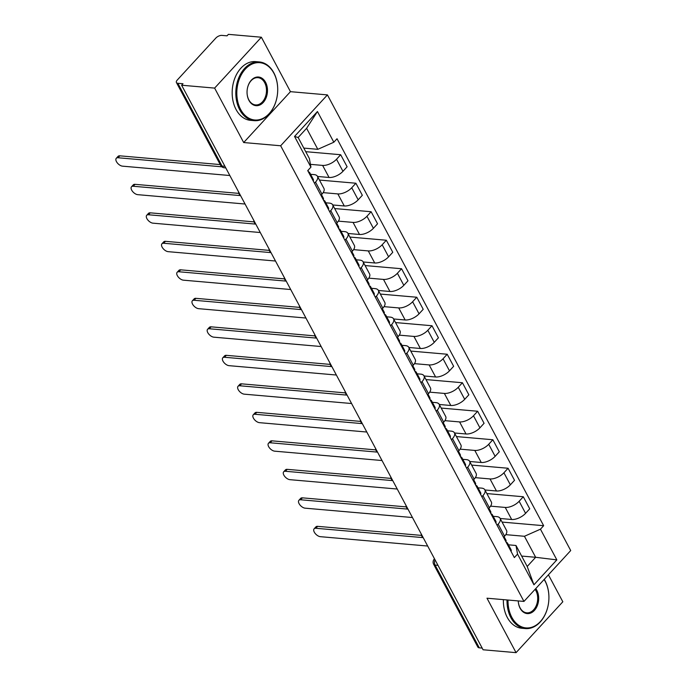 <?xml version="1.0" encoding="UTF-8"?>
<svg xmlns="http://www.w3.org/2000/svg" width="687" height="687" viewBox="0 0 687 687"><rect width="100%" height="100%" fill="white"/><g stroke="black" fill="none" stroke-linecap="round" stroke-linejoin="round"><path stroke-width="1.03" d="M261.378 37.227L214.619 88.099L181.626 85.222L483.073 649.773L516.057 652.65L486.989 598.205L523.958 601.426L570.717 550.553L327.424 94.9L290.455 91.672L261.378 37.227L228.385 34.35L227.028 35.836L221.884 35.389A4.715 2.25 -28.1 0 0 215.847 38.06L177.263 80.035A4.715 2.25 -28.1 0 0 176.422 82.543A4.715 2.25 -28.1 0 0 177.847 83.29L222.047 166.056A4.715 3.341 95 0 0 224.357 167.791L225.774 167.911M516.057 652.65L562.825 601.778L548.424 574.813M214.619 88.099L243.687 142.544L280.657 145.773L523.958 601.426M181.626 85.222L182.991 83.737L177.847 83.29M482.171 648.09L479.294 647.841A4.715 2.25 151.9 0 1 477.86 647.094L433.669 564.336A4.715 2.25 -28.1 0 0 435.103 565.075L479.294 647.841M500.162 518.487L511.678 519.492A10.846 5.178 -28.1 0 0 525.581 513.335L529.737 508.809L523.296 496.753L519.14 501.278A10.846 5.178 151.9 0 1 505.246 507.435L490.561 506.147M498.144 524.112L504.584 536.178A10.846 5.178 -28.1 0 0 506.525 530.398L500.084 518.341A10.846 5.178 151.9 0 1 498.144 524.112L497.087 525.263M504.584 536.178L503.528 537.328M486.86 493.575L523.296 496.753M493.214 516.315L496.787 516.624A10.846 5.178 151.9 0 1 500.084 518.341M484.945 489.986L496.461 490.99A10.846 5.178 -28.1 0 0 510.355 484.833L514.52 480.307L508.079 468.251L503.923 472.776A10.846 5.178 151.9 0 1 490.02 478.933L475.344 477.654M488.302 508.827L489.367 507.676A10.846 5.178 -28.1 0 0 491.308 501.896L484.867 489.84A10.846 5.178 151.9 0 1 482.927 495.61L481.87 496.761M471.643 465.073L508.079 468.251M477.989 487.813L481.57 488.122A10.846 5.178 151.9 0 1 484.867 489.84M469.728 461.484L481.243 462.488A10.846 5.178 -28.1 0 0 495.138 456.331L499.303 451.806L492.862 439.749L488.706 444.274A10.846 5.178 151.9 0 1 474.803 450.432L460.127 449.152M473.085 480.325L474.142 479.174A10.846 5.178 -28.1 0 0 476.091 473.395L469.65 461.338A10.846 5.178 151.9 0 1 467.71 467.108L466.645 468.268M456.426 436.571L492.862 439.749M462.772 459.311L466.353 459.62A10.846 5.178 151.9 0 1 469.65 461.338M454.511 432.982L466.026 433.986A10.846 5.178 -28.1 0 0 479.921 427.829L484.077 423.304L477.645 411.247L473.48 415.772A10.846 5.178 151.9 0 1 459.586 421.93L444.901 420.65M457.868 451.823L458.925 450.672A10.846 5.178 -28.1 0 0 460.865 444.893L454.433 432.836A10.846 5.178 151.9 0 1 452.493 438.607L451.428 439.766M441.209 408.069L477.645 411.247M447.555 430.809L451.136 431.127A10.846 5.178 151.9 0 1 454.433 432.836M439.285 404.48L450.809 405.485A10.846 5.178 -28.1 0 0 464.704 399.327L468.86 394.802L462.42 382.745L458.263 387.27A10.846 5.178 151.9 0 1 444.369 393.428L429.684 392.148M442.651 423.321L443.708 422.17A10.846 5.178 -28.1 0 0 445.648 416.391L439.208 404.334A10.846 5.178 151.9 0 1 437.267 410.113L436.211 411.264M425.983 379.567L462.42 382.745M432.338 402.307L435.919 402.625A10.846 5.178 151.9 0 1 439.208 404.334M424.068 375.978L435.592 376.983A10.846 5.178 -28.1 0 0 449.487 370.825L453.643 366.3L447.203 354.243L443.046 358.769A10.846 5.178 151.9 0 1 429.152 364.926L414.467 363.646M427.434 394.819L428.49 393.668A10.846 5.178 -28.1 0 0 430.431 387.889L423.991 375.832A10.846 5.178 151.9 0 1 422.05 381.611L420.994 382.762M410.766 351.066L447.203 354.243M417.121 373.805L420.693 374.123A10.846 5.178 151.9 0 1 423.991 375.832M408.851 347.476L420.367 348.481A10.846 5.178 -28.1 0 0 434.27 342.324L438.426 337.798L431.986 325.741L427.829 330.267A10.846 5.178 151.9 0 1 413.935 336.424L399.25 335.144M412.217 366.317L413.273 365.166A10.846 5.178 -28.1 0 0 415.214 359.387L408.774 347.33A10.846 5.178 151.9 0 1 406.833 353.109L405.777 354.26M395.549 322.564L431.986 325.741M401.904 345.303L405.476 345.621A10.846 5.178 151.9 0 1 408.774 347.33M393.634 318.974L405.15 319.979A10.846 5.178 -28.1 0 0 419.053 313.822L423.209 309.296L416.769 297.239L412.612 301.765A10.846 5.178 151.9 0 1 398.709 307.922L384.033 306.642M396.992 337.815L398.056 336.664A10.846 5.178 -28.1 0 0 399.997 330.894L393.557 318.828A10.846 5.178 151.9 0 1 391.616 324.608L390.56 325.758M380.332 294.062L416.769 297.239M386.678 316.801L390.259 317.119A10.846 5.178 151.9 0 1 393.557 318.828M378.417 290.472L389.933 291.477A10.846 5.178 -28.1 0 0 403.827 285.32L407.992 280.794L401.552 268.737L397.395 273.263A10.846 5.178 151.9 0 1 383.492 279.42L368.816 278.141M381.774 309.313L382.839 308.162A10.846 5.178 -28.1 0 0 384.78 302.392L378.339 290.326A10.846 5.178 151.9 0 1 376.399 296.106L375.342 297.256M365.115 265.56L401.552 268.737M371.461 288.3L375.042 288.617A10.846 5.178 151.9 0 1 378.339 290.326M363.2 261.97L374.716 262.975A10.846 5.178 -28.1 0 0 388.61 256.818L392.766 252.292L386.334 240.235L382.17 244.761A10.846 5.178 151.9 0 1 368.275 250.918L353.59 249.639M366.557 280.811L367.614 279.661A10.846 5.178 -28.1 0 0 369.554 273.89L363.122 261.824A10.846 5.178 151.9 0 1 361.182 267.604L360.117 268.754M349.898 237.058L386.334 240.235M356.244 259.798L359.825 260.115A10.846 5.178 151.9 0 1 363.122 261.824M347.974 233.468L359.499 234.473A10.846 5.178 -28.1 0 0 373.393 228.316L377.549 223.79L371.117 211.733L366.952 216.259A10.846 5.178 151.9 0 1 353.058 222.416L338.373 221.137M351.34 252.309L352.397 251.159A10.846 5.178 -28.1 0 0 354.337 245.388L347.897 233.322A10.846 5.178 151.9 0 1 345.956 239.102L344.9 240.252M334.672 208.556L371.117 211.733M341.027 231.304L344.608 231.613A10.846 5.178 151.9 0 1 347.897 233.322M332.757 204.966L344.281 205.971A10.846 5.178 -28.1 0 0 358.176 199.814L362.332 195.288L355.892 183.231L351.735 187.757A10.846 5.178 151.9 0 1 337.841 193.914L323.156 192.635M336.123 223.807L337.18 222.657A10.846 5.178 -28.1 0 0 339.12 216.886L332.68 204.829A10.846 5.178 151.9 0 1 330.739 210.6L329.683 211.751M319.455 180.054L355.892 183.231M325.81 202.802L329.391 203.112A10.846 5.178 151.9 0 1 332.68 204.829M317.54 176.465L329.056 177.469A10.846 5.178 -28.1 0 0 342.959 171.312L347.115 166.786L340.675 154.73L336.518 159.255A10.846 5.178 151.9 0 1 322.624 165.412L310.421 164.348M320.906 195.306L321.963 194.155A10.846 5.178 -28.1 0 0 323.903 188.384L317.463 176.327A10.846 5.178 151.9 0 1 315.522 182.098L314.466 183.249M305.724 151.681L340.675 154.73M310.593 174.3L314.165 174.61A10.846 5.178 151.9 0 1 317.463 176.327M521.639 556.066L535.654 557.294L524.439 536.281L505.778 534.649M508.432 544.817L515.989 545.478L527.204 566.483L535.654 557.294L556.839 559.879L533.936 584.8L517.551 554.1L515.989 545.478M303.809 148.091L317.823 149.319L306.6 128.306L298.149 137.503L309.365 158.517L310.928 167.139L307.724 170.625L514.34 557.586L517.551 554.1M310.928 167.139L294.543 136.447L317.446 111.526L333.83 142.226L317.823 149.319M524.439 536.281L540.454 529.188L543.657 525.701L337.034 138.74L333.83 142.226M540.454 529.188L556.839 559.879M327.424 94.9L280.657 145.773M290.455 91.672L243.687 142.544M502.077 522.077L543.657 525.701M533.936 584.8L527.204 566.483M306.6 128.306L317.446 111.526M298.149 137.503L294.543 136.447M504.095 536.702L505.933 540.137A5.891 2.817 151.9 0 1 505.898 541.768M423.029 537.62L315.865 528.277A5.419 2.817 -137.4 0 0 314.122 528.81L315.891 526.877A5.419 2.817 42.6 0 1 317.643 526.345L421.457 535.396M506.096 542.137L506.989 542.653A5.891 2.817 151.9 0 1 507.59 543.245A5.891 2.817 151.9 0 1 507.556 544.868M507.59 543.245L511.102 549.823A5.891 2.817 151.9 0 1 511.068 551.446M314.122 528.81A5.419 2.817 -137.4 0 0 315.118 533.387A5.419 2.817 -137.4 0 0 320.357 536.676L427.683 546.036M488.878 508.2L490.716 511.643A5.891 2.817 151.9 0 1 490.673 513.266M407.812 509.119L300.648 499.775A5.419 2.817 -137.4 0 0 298.897 500.308L300.674 498.376A5.419 2.817 42.6 0 1 302.417 497.843L406.24 506.894M490.879 513.636L491.772 514.151A5.891 2.817 151.9 0 1 492.373 514.743A5.891 2.817 151.9 0 1 492.339 516.366M492.373 514.743L495.885 521.321A5.891 2.817 151.9 0 1 495.851 522.944M298.897 500.308A5.419 2.817 -137.4 0 0 299.901 504.885A5.419 2.817 -137.4 0 0 305.14 508.174L412.458 517.534M473.661 479.698L475.498 483.141A5.891 2.817 151.9 0 1 475.456 484.764M392.595 480.617L285.431 471.273A5.419 2.817 -137.4 0 0 283.679 471.806L285.457 469.874A5.419 2.817 42.6 0 1 287.2 469.341L391.015 478.392M475.662 485.134L476.555 485.649A5.891 2.817 151.9 0 1 477.156 486.241A5.891 2.817 151.9 0 1 477.113 487.864M477.156 486.241L480.668 492.819A5.891 2.817 151.9 0 1 480.625 494.442M283.679 471.806A5.419 2.817 -137.4 0 0 284.684 476.383A5.419 2.817 -137.4 0 0 289.923 479.672L397.241 489.032M508.028 600.043A28.768 20.378 95 0 0 511.832 617.347A28.768 20.378 95 0 0 540.368 621.546A28.768 20.378 95 0 0 545.1 581.159A28.768 20.378 95 0 0 544.121 579.493M544.25 579.347A29.472 20.876 -85 0 1 545.006 580.67A29.472 20.876 -85 0 1 545.985 612.675A29.472 20.876 -85 0 1 525.409 628.571A29.472 20.876 -85 0 1 510.922 617.75A29.472 20.876 -85 0 1 507.023 599.949M535.757 588.596A14.384 10.185 -85 0 1 536.779 590.21A14.384 10.185 -85 0 1 534.417 610.399A14.384 10.185 -85 0 1 520.145 608.304A14.384 10.185 -85 0 1 518.256 600.927M518.264 600.936A13.671 9.687 95 0 0 520.059 607.815A13.671 9.687 95 0 0 526.783 612.838A13.671 9.687 95 0 0 536.324 605.462A13.671 9.687 95 0 0 535.877 590.614A13.671 9.687 95 0 0 535.087 589.326M525.409 628.571L521.759 628.253A29.472 20.876 -85 0 1 507.281 617.433A29.472 20.876 -85 0 1 503.382 599.631M273.898 73.251A28.768 20.378 95 0 0 245.362 69.052A28.768 20.378 95 0 0 240.63 109.439A28.768 20.378 95 0 0 269.167 113.63A28.768 20.378 95 0 0 273.898 73.251M239.729 109.843A29.472 20.876 -85 0 1 238.75 77.837A29.472 20.876 -85 0 1 259.325 61.942A29.472 20.876 -85 0 1 273.812 72.762A29.472 20.876 -85 0 1 274.783 104.759A29.472 20.876 -85 0 1 254.207 120.663A29.472 20.876 -85 0 1 239.729 109.843M265.577 82.294A14.384 10.185 -85 0 1 263.215 102.492A14.384 10.185 -85 0 1 248.952 100.388A14.384 10.185 -85 0 1 251.313 80.199A14.384 10.185 -85 0 1 265.577 82.294M248.857 99.907A13.671 9.687 95 0 0 255.581 104.922A13.671 9.687 95 0 0 265.13 97.545A13.671 9.687 95 0 0 264.675 82.698A13.671 9.687 95 0 0 257.951 77.674A13.671 9.687 95 0 0 248.411 85.059A13.671 9.687 95 0 0 248.857 99.907M254.207 120.663L250.557 120.345A29.472 20.876 -85 0 1 236.079 109.525A29.472 20.876 -85 0 1 235.109 77.519A29.472 20.876 -85 0 1 255.684 61.624L259.325 61.942M458.444 451.196L460.273 454.639A5.891 2.817 151.9 0 1 460.238 456.262M377.369 452.115L270.214 442.772A5.419 2.817 -137.4 0 0 268.462 443.304L270.24 441.372A5.419 2.817 42.6 0 1 271.983 440.839L375.798 449.891M460.436 456.632L461.329 457.147A5.891 2.817 151.9 0 1 461.939 457.74A5.891 2.817 151.9 0 1 461.896 459.363M461.939 457.74L465.451 464.318A5.891 2.817 151.9 0 1 465.408 465.941M268.462 443.304A5.419 2.817 -137.4 0 0 269.467 447.881A5.419 2.817 -137.4 0 0 274.697 451.17L382.024 460.53M443.227 422.694L445.056 426.138A5.891 2.817 151.9 0 1 445.021 427.761M362.152 423.613L254.997 414.27A5.419 2.817 -137.4 0 0 253.245 414.802L255.014 412.87A5.419 2.817 42.6 0 1 256.766 412.337L360.581 421.397M445.219 428.13L446.112 428.645A5.891 2.817 151.9 0 1 446.713 429.238A5.891 2.817 151.9 0 1 446.679 430.861M446.713 429.238L450.225 435.816A5.891 2.817 151.9 0 1 450.191 437.439M253.245 414.802A5.419 2.817 -137.4 0 0 254.25 419.379A5.419 2.817 -137.4 0 0 259.48 422.668L366.806 432.029M428.001 394.192L429.839 397.636A5.891 2.817 151.9 0 1 429.804 399.259M346.935 395.111L239.772 385.768A5.419 2.817 -137.4 0 0 238.028 386.3L239.797 384.368A5.419 2.817 42.6 0 1 241.549 383.835L345.363 392.895M430.002 399.628L430.895 400.143A5.891 2.817 151.9 0 1 431.496 400.736A5.891 2.817 151.9 0 1 431.462 402.367M431.496 400.736L435.008 407.314A5.891 2.817 151.9 0 1 434.974 408.937M238.028 386.3A5.419 2.817 -137.4 0 0 239.033 390.877A5.419 2.817 -137.4 0 0 244.263 394.166L351.589 403.527M412.784 365.69L414.622 369.134A5.891 2.817 151.9 0 1 414.587 370.757M331.718 366.609L224.555 357.266A5.419 2.817 -137.4 0 0 222.811 357.798L224.58 355.866A5.419 2.817 42.6 0 1 226.332 355.334L330.146 364.393M414.785 371.126L415.678 371.641A5.891 2.817 151.9 0 1 416.279 372.234A5.891 2.817 151.9 0 1 416.245 373.865M416.279 372.234L419.791 378.812A5.891 2.817 151.9 0 1 419.757 380.435M222.811 357.798A5.419 2.817 -137.4 0 0 223.807 362.375A5.419 2.817 -137.4 0 0 229.046 365.664L336.372 375.025M397.567 337.188L399.405 340.632A5.891 2.817 151.9 0 1 399.362 342.255M316.501 338.107L209.337 328.764A5.419 2.817 -137.4 0 0 207.594 329.296L209.363 327.364A5.419 2.817 42.6 0 1 211.115 326.832L314.929 335.891M399.568 342.624L400.461 343.139A5.891 2.817 151.9 0 1 401.062 343.732A5.891 2.817 151.9 0 1 401.028 345.363M401.062 343.732L404.574 350.31A5.891 2.817 151.9 0 1 404.54 351.942M207.594 329.296A5.419 2.817 -137.4 0 0 208.59 333.873A5.419 2.817 -137.4 0 0 213.829 337.171L321.147 346.531M382.35 308.686L384.188 312.13A5.891 2.817 151.9 0 1 384.145 313.753M301.284 309.605L194.12 300.262A5.419 2.817 -137.4 0 0 192.369 300.794L194.146 298.862A5.419 2.817 42.6 0 1 195.889 298.33L299.704 307.39M384.351 314.122L385.244 314.637A5.891 2.817 151.9 0 1 385.845 315.239A5.891 2.817 151.9 0 1 385.802 316.862M385.845 315.239L389.357 321.808A5.891 2.817 151.9 0 1 389.314 323.44M192.369 300.794A5.419 2.817 -137.4 0 0 193.373 305.372A5.419 2.817 -137.4 0 0 198.612 308.669L305.93 318.029M367.133 280.193L368.971 283.628A5.891 2.817 151.9 0 1 368.928 285.251M286.058 281.103L178.903 271.76A5.419 2.817 -137.4 0 0 177.152 272.292L178.929 270.36A5.419 2.817 42.6 0 1 180.672 269.828L284.487 278.888M369.125 285.629L370.018 286.135A5.891 2.817 151.9 0 1 370.628 286.737A5.891 2.817 151.9 0 1 370.585 288.36M370.628 286.737L374.14 293.306A5.891 2.817 151.9 0 1 374.097 294.938M177.152 272.292A5.419 2.817 -137.4 0 0 178.156 276.87A5.419 2.817 -137.4 0 0 183.386 280.167L290.713 289.528M351.916 251.691L353.745 255.126A5.891 2.817 151.9 0 1 353.711 256.749M270.841 252.601L163.686 243.258A5.419 2.817 -137.4 0 0 161.934 243.791L163.704 241.858A5.419 2.817 42.6 0 1 165.455 241.326L269.27 250.386M353.908 257.127L354.801 257.634A5.891 2.817 151.9 0 1 355.411 258.235A5.891 2.817 151.9 0 1 355.368 259.858M355.411 258.235L358.915 264.813A5.891 2.817 151.9 0 1 358.88 266.436M161.934 243.791A5.419 2.817 -137.4 0 0 162.939 248.368A5.419 2.817 -137.4 0 0 168.169 251.665L275.496 261.026M336.69 223.189L338.528 226.624A5.891 2.817 151.9 0 1 338.493 228.247M255.624 224.099L148.469 214.756A5.419 2.817 -137.4 0 0 146.717 215.289L148.486 213.365A5.419 2.817 42.6 0 1 150.238 212.833L254.053 221.884M338.691 228.625L339.584 229.132A5.891 2.817 151.9 0 1 340.185 229.733A5.891 2.817 151.9 0 1 340.151 231.356M340.185 229.733L343.698 236.311A5.891 2.817 151.9 0 1 343.663 237.934M146.717 215.289A5.419 2.817 -137.4 0 0 147.722 219.866A5.419 2.817 -137.4 0 0 152.952 223.163L260.279 232.524M321.473 194.687L323.311 198.122A5.891 2.817 151.9 0 1 323.276 199.745M240.407 195.597L133.244 186.254A5.419 2.817 -137.4 0 0 131.5 186.787L133.269 184.863A5.419 2.817 42.6 0 1 135.021 184.331L238.836 193.382M323.474 200.123L324.367 200.63A5.891 2.817 151.9 0 1 324.968 201.231A5.891 2.817 151.9 0 1 324.934 202.854M324.968 201.231L328.48 207.809A5.891 2.817 151.9 0 1 328.446 209.432M131.5 186.787A5.419 2.817 -137.4 0 0 132.497 191.364A5.419 2.817 -137.4 0 0 137.735 194.661L245.061 204.022M308.24 170.067A5.891 2.817 151.9 0 1 308.059 171.243M221.875 166.812L118.027 157.752A5.419 2.817 -137.4 0 0 116.283 158.285L118.052 156.361A5.419 2.817 42.6 0 1 119.804 155.829L220.218 164.579M308.257 171.621L309.15 172.128A5.891 2.817 151.9 0 1 309.751 172.729A5.891 2.817 151.9 0 1 309.717 174.352M309.751 172.729L313.263 179.307A5.891 2.817 151.9 0 1 313.229 180.93M116.283 158.285A5.419 2.817 -137.4 0 0 117.279 162.871A5.419 2.817 -137.4 0 0 122.518 166.16L229.844 175.52M322.624 165.412L329.056 177.469M337.841 193.914L344.281 205.971M353.058 222.416L359.499 234.473M368.275 250.918L374.716 262.975M383.492 279.42L389.933 291.477M398.709 307.922L405.15 319.979M413.935 336.424L420.367 348.481M429.152 364.926L435.592 376.983M444.369 393.428L450.809 405.485M459.586 421.93L466.026 433.986M474.803 450.432L481.243 462.488M490.02 478.933L496.461 490.99M505.246 507.435L511.678 519.492M330.739 210.6L337.18 222.657M345.956 239.102L352.397 251.159M361.182 267.604L367.614 279.661M376.399 296.106L382.839 308.162M391.616 324.608L398.056 336.664M406.833 353.109L413.273 365.166M422.05 381.611L428.49 393.668M437.267 410.113L443.708 422.17M452.493 438.607L458.925 450.672M467.71 467.108L474.142 479.174M482.927 495.61L489.367 507.676M315.522 182.098L321.963 194.155M351.735 187.757L358.176 199.814M366.952 216.259L373.393 228.316M382.17 244.761L388.61 256.818M397.395 273.263L403.827 285.32M412.612 301.765L419.053 313.822M427.829 330.267L434.27 342.324M443.046 358.769L449.487 370.825M458.263 387.27L464.704 399.327M473.48 415.772L479.921 427.829M488.706 444.274L495.138 456.331M503.923 472.776L510.355 484.833M519.14 501.278L525.581 513.335M336.518 159.255L342.959 171.312M435.017 559.785A4.715 3.341 95 0 0 435.103 565.075L437.98 565.332M224.924 166.306L222.047 166.056A4.715 2.25 -28.1 0 1 220.613 165.309A4.715 4.715 0 0 0 224.357 167.791M434.356 558.917A4.715 2.447 42.6 0 1 434.493 558.797L434.356 558.917A4.715 4.715 0 0 0 433.669 564.336M315.865 528.277L317.643 526.345M300.648 499.775L302.417 497.843M285.431 471.273L287.2 469.341M270.214 442.772L271.983 440.839M254.997 414.27L256.766 412.337M239.772 385.768L241.549 383.835M224.555 357.266L226.332 355.334M209.337 328.764L211.115 326.832M194.12 300.262L195.889 298.33M178.903 271.76L180.672 269.828M163.686 243.258L165.455 241.326M148.469 214.756L150.238 212.833M133.244 186.254L135.021 184.331M118.027 157.752L119.804 155.829M421.208 533.919A4.715 4.715 0 0 0 423.286 537.801M405.991 505.417A4.715 4.715 0 0 0 408.061 509.307M390.774 476.915A4.715 4.715 0 0 0 392.844 480.806M375.557 448.413A4.715 4.715 0 0 0 377.627 452.304M360.332 419.912A4.715 4.715 0 0 0 362.41 423.802M345.114 391.41A4.715 4.715 0 0 0 347.193 395.3M329.897 362.908A4.715 4.715 0 0 0 331.976 366.798M314.68 334.406A4.715 4.715 0 0 0 316.759 338.296M299.463 305.904A4.715 4.715 0 0 0 301.533 309.794M284.246 277.411A4.715 4.715 0 0 0 286.316 281.292M269.029 248.909A4.715 4.715 0 0 0 271.099 252.79M253.804 220.407A4.715 4.715 0 0 0 255.882 224.288M238.587 191.905A4.715 4.715 0 0 0 240.665 195.786M220.613 165.309L176.422 82.543"/></g></svg>
